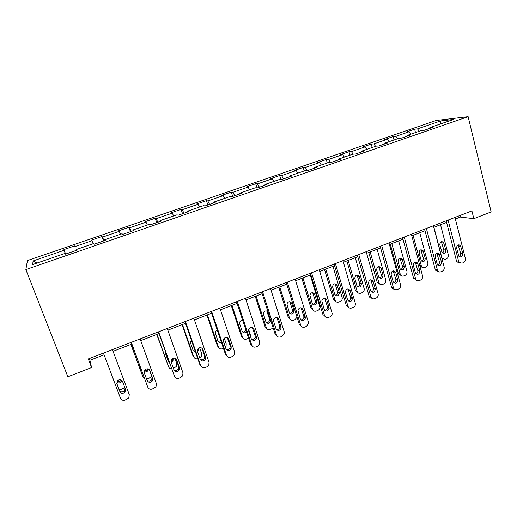 <?xml version="1.0" encoding="UTF-8"?>
<svg xmlns="http://www.w3.org/2000/svg" width="517" height="517" viewBox="0 0 517 517"><rect width="100%" height="100%" fill="white"/><g stroke="black" fill="none" stroke-linecap="round" stroke-linejoin="round"><path stroke-width="0.78" d="M436.161 120.493L27.446 260.562L25.85 269.577L468.131 116.68L436.161 120.493M65.174 254.222L64.871 253.466L65.064 254.261L76.354 250.364L76.057 249.608L93.764 243.501L94.223 244.198L105.274 240.386L104.725 239.726L122.07 233.742L122.775 234.343L133.599 230.608L132.798 230.046L149.794 224.184L150.744 224.695L161.349 221.037L160.309 220.559L176.963 214.82L178.145 215.24L188.531 211.653L187.27 211.266L203.595 205.637L204.99 205.973L215.175 202.457L213.695 202.153L229.697 196.641L231.306 196.893L241.29 193.448L239.597 193.222L255.288 187.813L257.104 187.994L266.888 184.614L264.995 184.466L280.382 179.166L282.392 179.263L291.989 175.954L289.908 175.883L304.998 170.675L307.195 170.707L316.611 167.456L314.342 167.456L329.148 162.351L331.526 162.312L340.761 159.126L338.312 159.191L352.84 154.182L355.392 154.072L364.453 150.951L361.835 151.08L376.092 146.169L378.812 145.994L387.705 142.925L384.919 143.125L398.917 138.297L401.799 138.065L410.524 135.053L407.583 135.312L421.323 130.575L424.354 130.278L432.923 127.324L429.834 127.641L453.622 119.44L440.626 120.959L440.413 123.99M64.871 253.466L32.687 264.562L33.101 260.949L64.102 250.299L63.927 249.575L65.62 254.067M440.626 120.959L417.471 128.907L414.621 129.205L406.401 132.022L409.193 131.751L395.835 136.346L393.12 136.578L384.751 139.454L387.407 139.235L373.804 143.913L371.245 144.094L362.721 147.015L365.228 146.86L351.379 151.617L348.969 151.739L340.289 154.712L342.642 154.615L328.541 159.462L326.285 159.52L317.457 162.551L319.642 162.519L305.282 167.45L303.195 167.45L294.199 170.539L296.222 170.565L281.591 175.593L279.671 175.522L270.507 178.669L272.356 178.759L257.447 183.884L255.715 183.748L246.376 186.954L248.044 187.115L232.857 192.33L231.306 192.124L221.793 195.387L223.266 195.626L207.789 200.945L206.432 200.661L196.738 203.989L198.017 204.299L182.236 209.721L181.079 209.366L171.198 212.758L172.277 213.14L156.186 218.672L155.236 218.239L145.161 221.696L146.027 222.161L129.618 227.797L128.888 227.28L118.613 230.808L119.259 231.351L102.521 237.103L102.017 236.502L91.541 240.095L91.955 240.735L74.881 246.596L74.616 245.911L63.927 249.575M455.367 218.995L460.356 217.069L473.824 218.678L471.905 210.904L88.291 358.934L91.593 367.542L89.868 360.297L104.085 354.798M76.342 250.37L76.057 249.608M74.881 246.596L74.616 245.911M91.955 240.735L93.138 243.72M104.957 240.489L104.725 239.726M102.521 237.103L104.033 240.812M119.259 231.351L120.506 234.285M132.998 230.815L132.798 230.046M129.618 227.797L131.208 231.435M146.027 222.161L147.339 225.031M160.464 221.341L160.309 220.559M156.186 218.672L157.853 222.239M172.277 213.14L173.647 215.964M187.38 212.048L187.27 211.266M182.236 209.721L183.981 213.224M198.017 204.299L199.452 207.065M213.767 202.948L213.695 202.153M207.789 200.945L209.611 204.383M223.266 195.626L224.759 198.341M239.636 194.017L239.597 193.222M232.857 192.33L234.744 195.704M248.044 187.115L249.588 189.778M265.001 185.267L264.995 184.466M257.447 183.884L259.411 187.199M272.356 178.759L273.952 181.377M289.875 176.685L289.908 175.883M281.591 175.593L283.613 178.843M296.222 170.565L297.87 173.137M314.278 168.264L314.342 167.456M305.282 167.45L307.363 170.649M319.642 162.519L321.341 165.046M338.215 159.999L338.312 159.191M328.541 159.462L330.499 162.332M342.642 154.615L344.387 157.097M361.713 151.895L361.835 151.08M351.379 151.617L353.201 154.169M365.228 146.86L367.012 149.297M384.771 143.939L384.919 143.125M373.804 143.913L375.607 146.337M387.407 139.235L389.236 141.639M407.402 136.126L407.583 135.312M395.835 136.346L397.676 138.724M409.193 131.751L411.067 134.11M429.621 128.462L429.834 127.641M417.471 128.907L419.358 131.253M91.593 367.542L67.869 376.783L25.85 269.577M473.824 218.678L491.15 211.931L468.131 116.68M113.074 351.327L131.809 344.083M140.734 340.632L158.919 333.601M167.844 330.15L185.5 323.325M194.418 319.881L211.556 313.25M220.468 309.806L237.109 303.376M246.008 299.931L262.177 293.682M271.063 290.25L286.761 284.182M295.64 280.744L310.885 274.85M319.752 271.425L334.557 265.699M343.411 262.281L357.796 256.716M366.631 253.304L380.602 247.901M389.424 244.489L403.002 239.242M411.803 235.836L424.993 230.737M433.782 227.344L446.598 222.388M33.101 260.949L37.05 263.056M64.102 250.299L65.491 254.112M459.968 215.511L460.356 217.069M89.208 358.578L89.868 360.297M414.621 129.205L415.494 132.585M393.12 136.578L394.025 139.984M371.245 144.094L372.175 147.519M348.969 151.739L349.931 155.184M326.285 159.52L327.287 162.991M303.195 167.45L304.229 170.946M279.671 175.522L280.783 179.186M255.715 183.748L257.033 187.988M231.306 192.124L232.676 196.421M206.432 200.661L207.847 204.99M181.079 209.366L182.546 213.721M155.236 218.239L156.748 222.62M128.888 227.28L130.452 231.694M102.017 236.502L103.639 240.948M454.973 217.437L465.384 258.552C465.681 260.432 465.035 261.796 463.439 262.642L462.088 263.192L459.18 262.436L458.618 261.292L448.09 220.093M446.197 220.824L456.44 260.794L458.618 261.292M462.799 253.64C462.599 256.716 461.313 257.615 458.934 256.342L456.608 248.147C456.776 245.123 458.043 244.198 460.414 245.375L462.799 253.64L460.595 253.188C460.834 254.7 460.311 255.786 459.038 256.451M458.14 244.871L460.595 253.188M459.535 262.804L456.996 261.932L456.44 260.794M440.542 224.727L448.329 254.862C448.62 256.665 448 257.977 446.462 258.784L445.156 259.308L442.339 258.571L441.789 257.479L433.925 227.286M442.222 252.878C443.502 252.257 444.019 251.204 443.786 249.724L441.337 241.691M442.733 258.965L442.035 259.023M445.809 250.138L443.483 242.202C441.182 241.064 439.961 241.95 439.812 244.851L442.08 252.723C444.387 253.95 445.628 253.091 445.809 250.138L443.786 249.724M433.375 225.774L444.155 267.147C444.465 269.04 443.812 270.417 442.19 271.27L440.814 271.832C439.508 272.278 438.448 271.929 437.634 270.792L426.37 228.475M424.58 229.167L435.185 269.389L437.266 269.932M441.499 262.209C441.195 265.48 439.831 266.313 437.395 264.71L435.172 256.703C435.43 253.472 436.781 252.613 439.224 254.125L441.499 262.209L439.392 261.705C439.637 263.308 439.062 264.42 437.673 265.053M436.852 253.343L439.392 261.705M438.19 271.431L435.547 270.242L435.185 269.389M411.383 234.259L422.544 275.897C422.867 277.803 422.208 279.186 420.56 280.059L419.158 280.628C417.652 281.112 416.508 280.647 415.72 279.245L404.249 237.012M402.575 237.658L413.542 278.133L415.532 278.734M419.817 270.934C419.384 274.417 417.943 275.167 415.487 273.189L413.341 265.408C413.729 261.964 415.164 261.188 417.639 263.082L419.817 270.934L417.807 270.378C418.059 272.078 417.426 273.215 415.914 273.803M415.196 261.977L417.807 270.378M416.443 280.208L413.542 278.133M419.772 232.753L427.817 263.069C428.121 264.891 427.494 266.21 425.937 267.03L424.606 267.56C423.339 267.987 422.311 267.651 421.529 266.559L413.044 235.358M421.588 261.091C422.971 260.51 423.539 259.437 423.3 257.867L420.78 249.795M422.111 267.211L420.043 266.585M425.239 258.326L423.016 250.564C420.651 249.11 419.352 249.937 419.106 253.033L421.284 260.723C423.636 262.261 424.955 261.466 425.239 258.326L423.3 257.867M390.264 244.166L398.368 273.583L401.114 275.587M398.646 240.922L406.957 271.425C407.273 273.254 406.64 274.585 405.057 275.419L403.699 275.962C402.252 276.421 401.14 275.975 400.378 274.624L391.796 243.572M400.585 269.441C402.084 268.905 402.711 267.806 402.459 266.152L399.874 258.041M404.307 266.656L402.187 259.12C399.79 257.298 398.407 258.041 398.038 261.35L400.132 268.814C402.51 270.714 403.9 269.997 404.307 266.656L402.459 266.152M388.984 242.9L400.539 284.802C400.882 286.722 400.21 288.124 398.536 289.009L397.108 289.585C395.382 290.102 394.161 289.507 393.437 287.807L381.72 245.704M380.163 246.305L391.518 287.038L393.405 287.691M397.741 279.813C397.146 283.516 395.634 284.169 393.198 281.778L391.111 274.281C391.666 270.611 393.172 269.932 395.641 272.246L397.741 279.813L395.828 279.206C396.087 281.009 395.395 282.172 393.747 282.696M393.153 270.772L395.828 279.206M394.29 289.132C392.959 289.132 392.048 288.473 391.55 287.161L391.518 287.038M366.178 251.701L378.179 294.044C378.438 295.911 377.746 297.269 376.111 298.115L374.657 298.703C372.841 299.24 371.581 298.606 370.87 296.816L358.779 254.558M357.331 255.114L369.086 296.105L370.87 296.816M375.258 288.861L375.297 289.022C374.515 292.7 372.944 293.268 370.592 290.735L368.414 283.064C369.274 279.432 370.851 278.896 373.151 281.448L375.258 288.861L373.494 288.357C373.649 290.211 372.873 291.342 371.161 291.743M370.721 279.742L373.455 288.202M371.717 298.206C370.405 298.115 369.532 297.417 369.086 296.105M342.939 260.671L355.438 303.718C355.489 305.431 354.765 306.659 353.266 307.395L351.786 307.996C349.938 308.539 348.645 307.906 347.915 306.103L335.397 263.58M334.085 264.09L346.241 305.34L347.915 306.103M352.361 298.07L352.458 298.6C351.398 302.031 349.783 302.497 347.611 299.983L345.311 291.879C346.442 288.512 348.064 288.092 350.177 290.612L352.361 298.07L350.662 297.353L350.765 297.876C350.707 299.686 349.835 300.707 348.148 300.946M347.889 288.893L350.662 297.353M348.71 307.434L346.241 305.34M368.744 252.483L377.151 282.192L379.749 284.098M377.145 249.239L385.734 279.923C386.063 281.765 385.423 283.109 383.808 283.949L382.431 284.505C380.771 284.99 379.588 284.421 378.89 282.793L370.172 251.934M379.207 277.926C380.829 277.455 381.514 276.337 381.262 274.572L378.618 266.442M383.019 275.134L380.971 267.871C378.586 265.641 377.132 266.287 376.609 269.809L378.638 277.002C380.997 279.303 382.457 278.676 383.019 275.134L381.262 274.572M346.849 260.949L355.502 290.722L357.99 292.745M355.263 257.699L364.181 288.732C364.433 290.528 363.768 291.827 362.191 292.635L360.795 293.197C359.044 293.701 357.822 293.094 357.137 291.375L348.167 260.439M357.441 286.547C359.121 286.192 359.884 285.106 359.735 283.303L357.001 274.999M361.351 283.755L359.302 276.64C357.079 274.191 355.554 274.708 354.74 278.185L356.859 285.546C359.128 287.982 360.64 287.433 361.389 283.911L359.69 283.148M324.566 269.564L333.497 299.524L335.837 301.534M332.987 266.307L342.273 297.954C342.332 299.595 341.64 300.771 340.192 301.476L338.771 302.044C336.987 302.561 335.74 301.954 335.035 300.222L325.762 269.099M335.274 295.31C336.929 295.117 337.782 294.134 337.84 292.376L335.016 283.723M339.301 292.532L337.181 285.378C335.139 282.954 333.575 283.355 332.489 286.58L334.725 294.354C336.826 296.764 338.383 296.325 339.391 293.036L339.301 292.532L337.743 291.872M319.26 269.809L332.218 313.56C332.108 315.105 331.365 316.197 330.001 316.843L328.495 317.457C326.608 318.013 325.29 317.386 324.534 315.57L311.577 272.769M310.394 273.228L322.976 314.75L324.534 315.57M329.032 307.46L329.148 308.339C327.862 311.518 326.214 311.874 324.198 309.405L321.813 300.881C323.177 297.786 324.831 297.475 326.776 299.944L329.032 307.46L327.455 306.678L327.565 307.557C327.313 309.315 326.35 310.226 324.682 310.303M324.644 298.225L327.455 306.678M301.876 278.333L311.105 308.475L312.533 309.231L302.956 277.92M310.31 275.076L319.926 307.324C319.823 308.804 319.118 309.851 317.8 310.471L316.352 311.053C314.536 311.577 313.263 310.969 312.533 309.231M312.701 304.216C314.33 304.177 315.267 303.298 315.512 301.598L312.649 292.616M316.85 301.469L314.666 294.263C312.785 291.892 311.195 292.189 309.89 295.149L312.197 303.317C314.142 305.696 315.732 305.36 316.96 302.316L316.85 301.469L315.402 300.752M295.136 279.115L308.39 322.104L308.513 323.552L306.29 326.473L304.759 327.099C302.839 327.668 301.489 327.041 300.707 325.212L287.303 282.14M286.25 282.547L299.272 324.327L300.707 325.212M305.269 317.018L305.36 318.233C303.886 321.167 302.212 321.425 300.338 319.002L297.915 310.09C299.453 307.253 301.127 307.046 302.936 309.463L305.269 317.018L303.809 316.178L303.893 317.386C303.46 319.092 302.419 319.9 300.765 319.816M300.978 307.757L303.809 316.178M278.779 287.265L288.312 317.593L289.63 318.401L279.736 286.896M289.701 313.263C291.31 313.373 292.325 312.604 292.751 310.95L289.901 301.689M294.005 310.562L291.743 303.317C289.998 300.997 288.389 301.191 286.916 303.906L289.262 312.449C291.071 314.775 292.68 314.536 294.089 311.725L294.005 310.562L292.661 309.793M289.63 318.401C290.386 320.152 291.685 320.76 293.527 320.217L295.007 319.629L297.062 317.238M270.546 288.609L284.26 331.875L284.324 333.691L282.14 336.289L280.576 336.922C278.611 337.504 277.235 336.877 276.433 335.042L262.558 291.685M261.647 292.04L275.115 334.092L276.433 335.042M281.054 326.763L281.093 328.276C279.477 330.983 277.784 331.151 276.026 328.78L273.596 321.167L273.583 319.519C275.264 316.921 276.944 316.798 278.637 319.157L281.054 326.763L279.71 325.859L279.749 327.364C279.148 329.025 278.023 329.736 276.375 329.484M276.886 317.496L279.71 325.859M255.256 296.357L265.105 326.873L266.307 327.739L256.089 296.034M266.274 322.446C267.871 322.718 268.963 322.046 269.551 320.443L269.512 318.995L266.753 310.95M267.942 311.699C266.145 310.349 264.678 310.736 263.547 312.869L263.56 314.446L265.912 321.742C267.606 324.017 269.228 323.862 270.779 321.27L270.85 320.786M266.307 327.739C267.082 329.497 268.413 330.105 270.294 329.555L273.15 327.959M245.472 298.283L259.67 341.827L259.657 343.973L257.518 346.287L255.921 346.933C253.925 347.527 252.516 346.907 251.689 345.059L237.335 301.424M236.566 301.721L250.499 344.044L251.689 345.059M256.367 336.69L256.342 338.473C254.61 340.974 252.91 341.071 251.249 338.751L248.729 331.087L248.8 329.18C250.583 326.783 252.27 326.731 253.866 329.038L256.367 336.69L255.159 335.727L255.127 337.491C254.364 339.126 253.156 339.734 251.508 339.307M252.341 327.448L255.159 335.727M231.306 305.618L241.471 336.321L242.557 337.252L231.997 305.347M248.69 329.523L250.222 334.182L250.306 335.882M242.395 331.778C243.985 332.211 245.155 331.649 245.905 330.079M242.673 320.275C241.336 320.185 240.366 320.773 239.765 322.039L239.701 323.862L242.13 331.21C243.236 333.122 244.69 333.342 246.493 331.875M242.557 337.252C243.358 339.016 244.715 339.624 246.628 339.062L248.587 338.234M219.912 308.145L234.602 351.98L234.498 354.416L232.424 356.484L230.795 357.144C228.76 357.751 227.312 357.131 226.459 355.269L211.608 311.35M210.994 311.583L225.406 354.19L226.459 355.269M231.209 346.817L231.099 348.826C229.277 351.153 227.57 351.185 225.987 348.917L223.383 341.201L223.538 339.062C225.399 336.845 227.092 336.858 228.617 339.113L231.209 346.817L230.13 345.783L230.02 347.779C229.089 349.402 227.797 349.906 226.142 349.285M227.338 337.64L230.13 345.783M206.903 315.053L217.405 345.944L218.368 346.933L207.459 314.834M224.255 338.124L226.168 343.811L226.071 346.144L225.406 347.198M218.071 341.239L220.933 340.962M217.205 329.949L215.544 331.416L215.395 333.459L217.903 340.852C218.601 342.332 219.757 342.803 221.373 342.254M218.368 346.933C219.189 348.716 220.578 349.318 222.53 348.742L223.441 348.374M193.843 318.207L209.042 362.327L208.836 365.015L206.839 366.876L205.178 367.548C203.097 368.169 201.624 367.548 200.738 365.681L185.377 321.471M184.918 321.652L199.827 364.53L200.738 365.681M205.553 357.137L205.365 359.347C203.472 361.525 201.759 361.499 200.228 359.276L197.533 351.515L197.778 349.182C199.704 347.107 201.404 347.178 202.877 349.382L205.553 357.137L204.609 356.032L204.422 358.229C203.323 359.851 201.94 360.252 200.279 359.425M201.843 348.064L204.609 356.032M182.042 324.663L192.886 355.748L193.72 356.801L182.456 324.502M199.64 347.741L201.669 353.622L201.481 356.194L199.743 357.887M193.287 350.843L195.213 351.263M197.546 351.547L198.147 350.759L198.282 348.523M191.413 340.322L190.863 341.007L190.631 343.236L193.222 350.675L195.588 352.329M193.72 356.801C194.515 358.52 195.872 359.147 197.791 358.675M167.25 328.469L182.973 372.873L182.675 375.788L180.743 377.475L179.056 378.16C176.93 378.799 175.418 378.179 174.513 376.298L158.609 331.798M158.318 331.914L174.513 376.298M179.386 367.665L179.121 370.049C177.163 372.098 175.444 372.027 173.958 369.849L171.172 362.029L171.502 359.528C173.486 357.583 175.192 357.693 176.62 359.858L179.386 367.665L178.591 366.482L178.326 368.86C177.034 370.495 175.56 370.779 173.912 369.713M175.845 358.74L178.591 366.482M156.709 334.46L168.613 366.857L156.974 334.357M174.791 358.203L176.711 363.613L176.426 366.398L173.46 368.453M168.044 360.588L168.723 361.028M171.017 360.963L172.29 359.813L172.691 358.455M171.243 362.243L173.014 360.898L173.15 358.268M165.356 351.599L165.401 353.201L168.077 360.685L169.04 361.913M168.613 366.857C169.137 368.136 170.119 368.821 171.541 368.912M140.12 338.939L156.392 383.64L155.992 386.748L152.405 388.984C150.24 389.637 148.696 389.023 147.759 387.13L131.305 342.338M131.182 342.383L147.759 387.13M152.702 378.399L152.353 380.945C150.344 382.877 148.612 382.774 147.164 380.628L144.275 372.763L144.695 370.107C146.725 368.272 148.437 368.414 149.84 370.54L152.702 378.399L152.056 377.145L151.707 379.678C150.163 381.365 148.586 381.501 146.964 380.092M149.348 369.72L152.056 377.145M130.891 344.438L143.022 377.106L131.001 344.393M144.153 371.374L146.822 370.049L147.293 368.795M144.185 372.447L147.41 371.206L147.765 368.841M143.022 377.106L144.566 378.812M146.615 379.129L149.122 378.231L150.899 376.77L151.423 375.413M112.435 349.621L129.269 394.613L128.778 397.903L125.224 400.022C123.014 400.694 121.43 400.08 120.461 398.18L103.439 353.092M125.476 389.353L125.049 392.035C122.994 393.876 121.256 393.741 119.828 391.627L116.842 383.711L117.34 380.926C119.408 379.174 121.133 379.349 122.516 381.443L125.476 389.353M125.056 388.228L124.565 390.69C122.523 392.519 120.791 392.384 119.369 390.277L116.706 383.22M117.042 381.359C118.496 382.005 119.776 381.708 120.875 380.467L121.165 379.989M116.771 382.031C118.303 383.33 119.821 383.213 121.314 381.695L121.85 380.454M119.065 389.469L121.489 389.333L124.771 387.466M460.964 246.409L458.766 245.995M441.99 242.809L444.013 243.197M439.599 254.933L437.498 254.467M417.846 263.612L415.842 263.095M421.174 265.732L419.714 265.35M421.445 250.913L423.378 251.34M400.197 274.133L398.368 273.583M400.546 259.153L402.388 259.631M395.705 272.446L393.799 271.877M373.151 281.448L371.355 280.821M350.177 290.612L348.49 289.934M378.851 282.676L377.119 282.082M379.284 267.541L381.035 268.065M357.137 291.375L355.502 290.722M357.648 276.072L359.302 276.64M335.035 300.222L333.497 299.524M335.636 284.751L337.181 285.378M326.776 299.944L325.206 299.207M313.224 293.591L314.666 294.263M302.936 309.463L301.482 308.662M290.412 302.587L291.743 303.317M278.637 319.157L277.306 318.291M269.512 318.995L270.494 319.661M267.186 311.745L268.161 312.378M253.866 329.038L252.671 328.114M228.617 339.113L227.551 338.118M202.877 349.382L201.947 348.322M176.62 359.858L175.858 358.753M149.84 370.54L149.523 369.939M119.828 391.627L119.369 390.277M456.996 261.932L459.18 262.436M460.414 245.375L458.224 244.961M442.339 258.571L441.893 258.474M441.466 241.82L443.483 242.202M435.547 270.242L437.634 270.792M439.224 254.125L437.123 253.66M413.729 278.65L415.72 279.245M417.639 263.082L415.636 262.565M421.529 266.559L419.927 266.139M421.084 250.138L423.016 250.564M400.378 274.624L398.549 274.075M400.345 258.649L402.187 259.12M391.55 287.161L393.437 287.807M395.641 272.246L393.734 271.683M375.297 289.022L373.494 288.357M352.458 298.6L350.765 297.876M378.89 282.793L377.151 282.192M379.226 267.347L380.971 267.871M359.735 283.303L361.389 283.911M337.84 292.376L339.391 293.036M329.148 308.339L327.565 307.557M315.512 301.598L316.96 302.316M305.36 318.233L303.893 317.386M292.751 310.95L294.089 311.725M281.093 328.276L279.749 327.364M269.551 320.443L270.779 321.27M256.342 338.473L255.127 337.491M231.099 348.826L230.02 347.779M205.365 359.347L204.422 358.229M197.468 349.957L198.147 350.759M179.121 370.049L178.326 368.86M172.29 359.813L173.014 360.898M152.353 380.945L151.707 379.678M146.822 370.049L147.41 371.206M125.049 392.035L124.565 390.69M120.875 380.467L121.314 381.695"/></g></svg>
